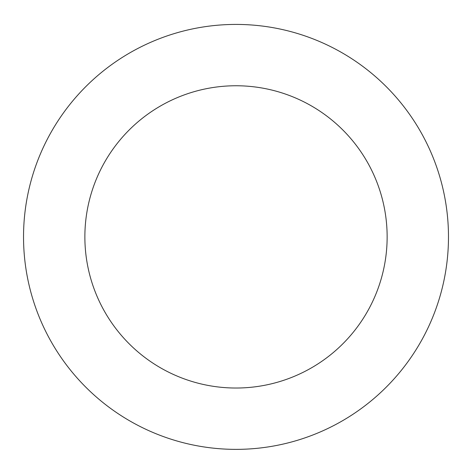 <?xml version="1.0" encoding="UTF-8"?>
<svg xmlns="http://www.w3.org/2000/svg" width="472" height="472" viewBox="0 0 472 472"><rect width="100%" height="100%" fill="white"/><g stroke="black" fill="none" stroke-linecap="round" stroke-linejoin="round"><path stroke-width="0.71" d="M337.586 50.274A212.477 212.477 0 0 0 23.6 242.236A212.477 212.477 0 0 0 346.837 418.174A212.477 212.477 0 0 0 337.586 50.274M308.263 104.147A151.14 151.14 0 0 0 84.919 240.69A151.14 151.14 0 0 0 314.842 365.841A151.14 151.14 0 0 0 308.263 104.147"/></g></svg>
